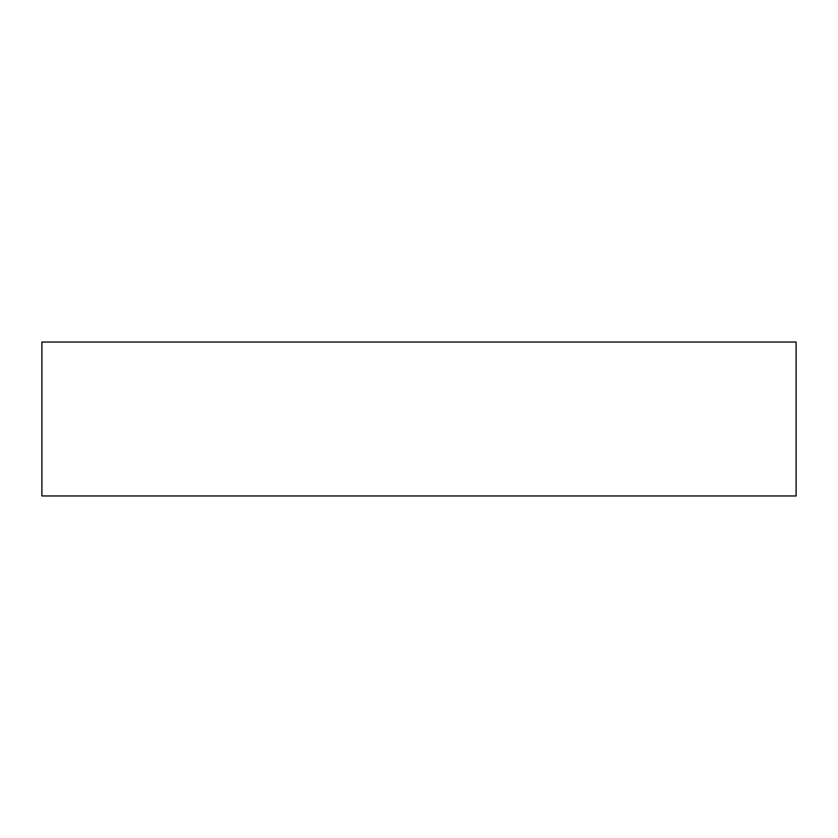 <?xml version="1.0" encoding="UTF-8"?>
<svg xmlns="http://www.w3.org/2000/svg" width="838" height="838" viewBox="0 0 838 838"><rect width="100%" height="100%" fill="white"/><g stroke="black" fill="none" stroke-linecap="round" stroke-linejoin="round"><path stroke-width="1.26" d="M41.9 342.04L41.9 495.96L796.1 495.96L796.1 342.04L41.9 342.04"/></g></svg>
